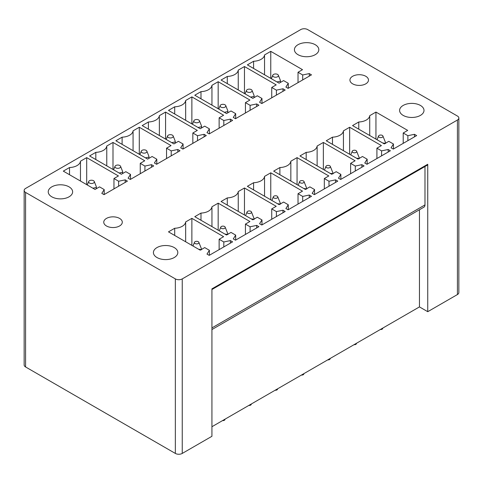 <?xml version="1.0" encoding="UTF-8"?>
<svg xmlns="http://www.w3.org/2000/svg" width="483" height="483" viewBox="0 0 483 483"><rect width="100%" height="100%" fill="white"/><g stroke="black" fill="none" stroke-linecap="round" stroke-linejoin="round"><path stroke-width="0.72" d="M25.581 188.442A4.878 2.82 0 0 0 24.15 190.435A4.878 2.82 0 0 0 25.581 192.427L175.347 278.896A4.878 2.82 0 0 0 182.248 278.896L457.419 120.026A4.878 2.82 0 0 0 458.85 118.033A4.878 2.82 0 0 0 457.419 116.041L307.653 29.572A4.878 2.82 0 0 0 300.752 29.572L25.581 188.442M294.908 47.714A12.202 7.046 0 0 0 294.419 49.695A12.202 7.046 0 0 0 304.882 56.668A12.202 7.046 0 0 0 318.327 51.681A12.202 7.046 0 0 0 318.816 49.695A12.202 7.046 0 0 0 308.353 42.721A12.202 7.046 0 0 0 294.908 47.714M63.871 198.591A12.202 7.046 0 0 0 72.631 191.829A12.202 7.046 0 0 0 57 185.074A12.202 7.046 0 0 0 48.234 191.829A12.202 7.046 0 0 0 63.871 198.591M169.05 259.317A12.202 7.046 0 0 0 177.816 252.555A12.202 7.046 0 0 0 162.179 245.799A12.202 7.046 0 0 0 153.413 252.555A12.202 7.046 0 0 0 169.05 259.317M119.579 218.407A9.274 5.355 0 0 0 109.478 217.247A9.274 5.355 0 0 0 103.754 222.192A9.274 5.355 0 0 0 106.465 225.978A9.274 5.355 0 0 0 116.572 227.137A9.274 5.355 0 0 0 122.296 222.192A9.274 5.355 0 0 0 119.579 218.407M365.764 76.272A9.274 5.355 0 0 0 355.663 75.113A9.274 5.355 0 0 0 349.934 80.057A9.274 5.355 0 0 0 352.65 83.843A9.274 5.355 0 0 0 362.757 85.008A9.274 5.355 0 0 0 368.481 80.057A9.274 5.355 0 0 0 365.764 76.272M400.093 108.44A12.202 7.046 0 0 0 399.598 110.42A12.202 7.046 0 0 0 410.067 117.393A12.202 7.046 0 0 0 423.506 112.406A12.202 7.046 0 0 0 424.002 110.42A12.202 7.046 0 0 0 413.533 103.453A12.202 7.046 0 0 0 400.093 108.44M311.481 74.859L288.085 88.365L285.876 87.091L288.273 83.293L283.599 80.595L279.114 83.185L247.368 64.861L253.587 61.269A11.713 6.762 0 0 0 264.545 54.941L270.764 51.349L302.509 69.679L298.023 72.269L302.696 74.968L309.277 73.585L311.481 74.859M285.187 90.043L261.792 103.549L259.582 102.275L261.979 98.478L257.306 95.779L252.82 98.369L221.069 80.039L227.294 76.447A11.713 6.762 0 0 0 238.246 70.126L244.47 66.533L276.216 84.863L271.73 87.453L276.403 90.146L282.978 88.763L285.187 90.043M258.894 105.222L235.493 118.733L233.289 117.454L235.68 113.656L231.007 110.963L226.521 113.553L194.776 95.223L200.994 91.631A11.713 6.762 0 0 0 211.952 85.304L218.171 81.712L249.922 100.041L245.436 102.631L250.103 105.33L256.684 103.948L258.894 105.222M232.595 120.406L209.199 133.912L206.99 132.638L209.387 128.84L204.714 126.141L200.228 128.732L168.482 110.402L174.701 106.809A11.713 6.762 0 0 0 185.659 100.488L191.878 96.896L223.623 115.226L219.137 117.816L223.81 120.515L230.391 119.132L232.595 120.406M206.301 135.584L182.906 149.096L180.696 147.816L183.087 144.019L178.42 141.326L173.934 143.916L142.183 125.586L148.402 121.994A11.713 6.762 0 0 0 159.36 115.666L165.578 112.074L197.33 130.404L192.844 132.994L197.517 135.693L204.092 134.31L206.301 135.584M180.008 150.768L156.607 164.274L154.403 163L156.794 159.203L152.121 156.504L147.635 159.094L115.89 140.764L122.108 137.172A11.713 6.762 0 0 0 133.067 130.851L139.285 127.258L171.036 145.588L166.544 148.178L171.217 150.877L177.798 149.495L180.008 150.768M153.709 165.947L130.313 179.459L128.104 178.185L130.501 174.387L125.828 171.688L121.342 174.278L89.59 155.949L95.815 152.356A11.713 6.762 0 0 0 106.767 146.029L112.992 142.437L144.737 160.767L140.251 163.357L144.924 166.055L151.499 164.673L153.709 165.947M127.415 181.131L104.02 194.637L101.81 193.363L104.201 189.565L99.534 186.867L95.042 189.457L63.297 171.127L69.516 167.541A11.713 6.762 0 0 0 80.474 161.213L86.692 157.621L118.444 175.951L113.958 178.541L118.631 181.24L125.206 179.857L127.415 181.131M416.666 135.584L393.271 149.096L391.061 147.816L393.452 144.019L388.785 141.326L384.299 143.916L352.548 125.586L358.766 121.994A11.713 6.762 0 0 0 369.724 115.666L375.943 112.074L407.694 130.404L403.208 132.994L407.881 135.693L414.456 134.31L416.666 135.584M390.373 150.768L366.971 164.274L364.768 163L367.158 159.203L362.485 156.504L358 159.094L326.254 140.764L332.473 137.172A11.713 6.762 0 0 0 343.431 130.851L349.65 127.258L381.401 145.588L376.909 148.178L381.582 150.877L388.163 149.495L390.373 150.768M364.073 165.947L340.678 179.459L338.468 178.185L340.865 174.387L336.192 171.688L331.706 174.278L299.955 155.949L306.18 152.356A11.713 6.762 0 0 0 317.132 146.029L323.356 142.437L355.102 160.767L350.616 163.357L355.289 166.055L361.864 164.673L364.073 165.947M337.78 181.131L314.385 194.637L312.175 193.363L314.566 189.565L309.899 186.867L305.413 189.457L273.662 171.127L279.88 167.541A11.713 6.762 0 0 0 290.838 161.213L297.057 157.621L328.808 175.951L324.322 178.541L328.995 181.24L335.57 179.857L337.78 181.131M311.481 196.315L288.085 209.821L285.876 208.547L288.273 204.75L283.599 202.051L279.114 204.641L247.368 186.311L253.587 182.719A11.713 6.762 0 0 0 264.545 176.392L270.764 172.805L302.509 191.135L298.023 193.725L302.696 196.418L309.277 195.035L311.481 196.315M285.187 211.494L261.792 225L259.582 223.726L261.979 219.928L257.306 217.229L252.82 219.819L221.069 201.496L227.294 197.903A11.713 6.762 0 0 0 238.246 191.576L244.47 187.984L276.216 206.313L271.73 208.904L276.403 211.602L282.978 210.22L285.187 211.494M258.894 226.678L235.493 240.184L233.289 238.91L235.68 235.112L231.007 232.414L226.521 235.004L194.776 216.674L200.994 213.081A11.713 6.762 0 0 0 211.952 206.76L218.171 203.168L249.922 221.498L245.436 224.088L250.103 226.781L256.684 225.398L258.894 226.678M232.595 241.856L209.199 255.368L206.99 254.088L209.387 250.291L204.714 247.598L200.228 250.188L168.482 231.858L174.701 228.266A11.713 6.762 0 0 0 185.659 221.939L191.878 218.346L223.623 236.676L219.137 239.266L223.81 241.965L230.391 240.582L232.595 241.856M458.85 118.033L458.85 292.565A4.878 2.82 0 0 1 457.419 294.558L427.745 311.692L427.745 164.256L211.928 288.858L211.928 436.294L182.248 453.428L182.248 278.896M427.745 164.256A1.95 1.129 60 0 1 427.34 165.15L211.928 289.516M211.928 329.557L423.971 207.135A4.878 2.82 60 0 0 424.98 204.901L424.98 166.508M427.745 311.692L419.461 306.91L211.928 426.731M419.461 306.91L419.461 209.737M24.15 190.435L24.15 364.967A4.878 2.82 0 0 0 25.581 366.959L25.581 192.427M25.581 366.959L175.347 453.428A4.878 2.82 0 0 0 182.248 453.428M309.277 73.585L309.277 76.133M302.696 74.968L302.696 79.93M298.023 72.269L298.023 82.629M270.764 51.349L270.764 78.367M264.545 54.941L264.545 74.774M253.587 68.447L253.587 61.269M288.273 83.293L288.273 88.262M282.978 88.763L282.978 91.317M276.403 90.146L276.403 95.115M271.73 87.453L271.73 97.814M244.47 66.533L244.47 93.545M238.246 70.126L238.246 89.959M227.294 83.631L227.294 76.447M261.979 98.478L261.979 103.44M256.684 103.948L256.684 106.495M250.103 105.33L250.103 110.293M245.436 102.631L245.436 112.992M218.171 81.712L218.171 108.729M211.952 85.304L211.952 105.137M200.994 98.81L200.994 91.631M235.68 113.656L235.68 118.625M230.391 119.132L230.391 121.68M223.81 120.515L223.81 125.477M219.137 117.816L219.137 128.176M191.878 96.896L191.878 123.914M185.659 100.488L185.659 120.321M174.701 113.994L174.701 106.809M209.387 128.84L209.387 133.803M204.092 134.31L204.092 136.864M197.517 135.693L197.517 140.662M192.844 132.994L192.844 143.354M165.578 112.074L165.578 139.092M159.36 115.666L159.36 135.5M148.402 129.178L148.402 121.994M183.087 144.019L183.087 148.987M177.798 149.495L177.798 152.042M171.217 150.877L171.217 155.84M166.544 148.178L166.544 158.539M139.285 127.258L139.285 154.276M133.067 130.851L133.067 150.684M122.108 144.357L122.108 137.172M156.794 159.203L156.794 164.166M151.499 164.673L151.499 167.227M144.924 166.055L144.924 171.024M140.251 163.357L140.251 173.717M112.992 142.437L112.992 169.455M106.767 146.029L106.767 165.862M95.815 159.541L95.815 152.356M130.501 174.387L130.501 179.35M125.206 179.857L125.206 182.405M118.631 181.24L118.631 186.203M113.958 178.541L113.958 188.901M86.692 157.621L86.692 184.639M80.474 161.213L80.474 181.047M69.516 174.719L69.516 167.541M104.201 189.565L104.201 194.534M414.456 134.31L414.456 136.864M407.881 135.693L407.881 140.662M403.208 132.994L403.208 143.354M375.943 112.074L375.943 139.092M369.724 115.666L369.724 135.5M358.766 129.178L358.766 121.994M393.452 144.019L393.452 148.987M388.163 149.495L388.163 152.042M381.582 150.877L381.582 155.84M376.909 148.178L376.909 158.539M349.65 127.258L349.65 154.276M343.431 130.851L343.431 150.684M332.473 144.357L332.473 137.172M367.158 159.203L367.158 164.166M361.864 164.673L361.864 167.227M355.289 166.055L355.289 171.024M350.616 163.357L350.616 173.717M323.356 142.437L323.356 169.455M317.132 146.029L317.132 165.862M306.18 159.541L306.18 152.356M340.865 174.387L340.865 179.35M335.57 179.857L335.57 182.405M328.995 181.24L328.995 186.203M324.322 178.541L324.322 188.901M297.057 157.621L297.057 184.639M290.838 161.213L290.838 181.047M279.88 174.719L279.88 167.541M314.566 189.565L314.566 194.534M309.277 195.035L309.277 197.589M302.696 196.418L302.696 201.387M298.023 193.725L298.023 204.086M270.764 172.805L270.764 199.817M264.545 176.392L264.545 196.225M253.587 189.904L253.587 182.719M288.273 204.75L288.273 209.713M282.978 210.22L282.978 212.768M276.403 211.602L276.403 216.565M271.73 208.904L271.73 219.264M244.47 187.984L244.47 215.001M238.246 191.576L238.246 211.409M227.294 205.082L227.294 197.903M261.979 219.928L261.979 224.897M256.684 225.398L256.684 227.952M250.103 226.781L250.103 231.749M245.436 224.088L245.436 234.448M218.171 203.168L218.171 230.18M211.952 206.76L211.952 226.593M200.994 220.266L200.994 213.081M235.68 235.112L235.68 240.075M230.391 240.582L230.391 243.13M223.81 241.965L223.81 246.928M219.137 239.266L219.137 249.626M191.878 218.346L191.878 245.364M185.659 221.939L185.659 241.772M174.701 235.444L174.701 228.266M209.387 250.291L209.387 255.259M380.338 329.497A1.95 1.129 0 0 0 382.633 328.645L382.88 328.029M382.717 143.004L385.422 143.264M385.573 143.505L385.573 142.708L385.573 143.505M382.922 136.037A2.246 1.298 0 0 0 382.705 135.711A2.246 1.298 0 0 0 380.429 135.047A2.246 1.298 0 0 0 378.545 136.037A2.246 1.298 0 0 0 378.763 136.955A2.246 1.298 0 0 0 381.534 137.54A2.246 1.298 0 0 0 382.922 136.037L385.573 142.708M273.058 76.386A2.856 1.648 0 0 0 276.572 77.135A2.856 1.648 0 0 0 278.341 75.221A2.856 1.648 0 0 0 278.063 74.805A2.856 1.648 0 0 0 275.171 73.965A2.856 1.648 0 0 0 272.78 75.221A2.856 1.648 0 0 0 273.058 76.386M280.394 81.198L280.394 82.448L280.394 80.401L280.394 81.198L276.922 81.923M278.341 75.221L280.394 80.401M246.759 91.565A2.856 1.648 0 0 0 250.279 92.313A2.856 1.648 0 0 0 252.041 90.406A2.856 1.648 0 0 0 251.77 89.989A2.856 1.648 0 0 0 248.878 89.144A2.856 1.648 0 0 0 246.487 90.406A2.856 1.648 0 0 0 246.759 91.565M254.094 96.383L254.094 97.632L254.094 95.586L254.094 96.383L250.623 97.101M252.041 90.406L254.094 95.58M356.587 343.208L356.339 343.83A1.95 1.129 180 0 1 354.039 344.681M352.463 152.133A2.246 1.298 0 0 0 355.234 152.725A2.246 1.298 0 0 0 356.629 151.221A2.246 1.298 0 0 0 356.412 150.889A2.246 1.298 0 0 0 354.13 150.225A2.246 1.298 0 0 0 352.246 151.221A2.246 1.298 0 0 0 352.463 152.133M359.28 158.684L359.28 157.887L359.28 158.684M356.629 151.221L359.274 157.887M356.424 158.183L359.129 158.448M220.465 106.749A2.856 1.648 0 0 0 223.985 107.498A2.856 1.648 0 0 0 225.748 105.59A2.856 1.648 0 0 0 225.47 105.167A2.856 1.648 0 0 0 222.578 104.328A2.856 1.648 0 0 0 220.188 105.59A2.856 1.648 0 0 0 220.465 106.749M227.801 111.561L227.801 112.811L227.801 110.764L227.801 111.561L224.329 112.285M225.748 105.59L227.801 110.764M330.294 358.392L330.046 359.014A1.95 1.129 180 0 1 327.746 359.859M326.17 167.317A2.246 1.298 0 0 0 328.941 167.909A2.246 1.298 0 0 0 330.33 166.4A2.246 1.298 0 0 0 330.112 166.074A2.246 1.298 0 0 0 327.836 165.409A2.246 1.298 0 0 0 325.953 166.4A2.246 1.298 0 0 0 326.17 167.317M332.98 173.868L332.98 173.071L332.98 173.868M330.33 166.4L332.98 173.071M330.13 173.367L332.829 173.626M194.172 121.927A2.856 1.648 0 0 0 197.686 122.676A2.856 1.648 0 0 0 199.455 120.768A2.856 1.648 0 0 0 199.177 120.352A2.856 1.648 0 0 0 196.285 119.506A2.856 1.648 0 0 0 193.894 120.768A2.856 1.648 0 0 0 194.172 121.927M201.502 126.745L201.502 127.995L201.502 125.948L201.502 126.745L198.036 127.464M199.455 120.768L201.502 125.942M303.994 373.57L303.747 374.192A1.95 1.129 180 0 1 301.452 375.043M299.877 182.496A2.246 1.298 0 0 0 302.642 183.087A2.246 1.298 0 0 0 304.036 181.584A2.246 1.298 0 0 0 303.819 181.252A2.246 1.298 0 0 0 301.537 180.588A2.246 1.298 0 0 0 299.653 181.584A2.246 1.298 0 0 0 299.877 182.496M306.687 189.046L306.687 188.249L306.687 189.046M304.036 181.584L306.687 188.249M303.831 188.545L306.536 188.811M167.873 137.112A2.856 1.648 0 0 0 171.393 137.86A2.856 1.648 0 0 0 173.156 135.952A2.856 1.648 0 0 0 172.884 135.53A2.856 1.648 0 0 0 169.992 134.691A2.856 1.648 0 0 0 167.595 135.952A2.856 1.648 0 0 0 167.873 137.112M175.208 141.924L175.208 143.179L175.208 141.127L175.208 141.924L171.737 142.648M173.156 135.952L175.208 141.127M277.701 388.755L277.453 389.376A1.95 1.129 180 0 1 275.153 390.222M273.577 197.68A2.246 1.298 0 0 0 276.348 198.272A2.246 1.298 0 0 0 277.737 196.762A2.246 1.298 0 0 0 277.52 196.436A2.246 1.298 0 0 0 275.244 195.772A2.246 1.298 0 0 0 273.36 196.762A2.246 1.298 0 0 0 273.577 197.68M280.394 204.231L280.394 203.434L280.394 204.231M277.737 196.762L280.388 203.434M277.538 203.729L280.243 203.989M141.579 152.29A2.856 1.648 0 0 0 145.093 153.045A2.856 1.648 0 0 0 146.862 151.131A2.856 1.648 0 0 0 146.584 150.714A2.856 1.648 0 0 0 143.692 149.869A2.856 1.648 0 0 0 141.302 151.131A2.856 1.648 0 0 0 141.579 152.29M148.915 157.108L148.915 158.358L148.915 156.311L148.915 157.108L145.443 157.832M146.862 151.131L148.915 156.311M251.408 403.939L251.154 404.555A1.95 1.129 180 0 1 248.86 405.406M247.284 212.858A2.246 1.298 0 0 0 250.055 213.45A2.246 1.298 0 0 0 251.444 211.946A2.246 1.298 0 0 0 251.226 211.614A2.246 1.298 0 0 0 248.95 210.95A2.246 1.298 0 0 0 247.067 211.946A2.246 1.298 0 0 0 247.284 212.858M254.094 219.415L254.094 218.618L254.094 219.415M251.444 211.946L254.094 218.618M251.238 218.914L253.943 219.173M115.28 167.474A2.856 1.648 0 0 0 118.8 168.223A2.856 1.648 0 0 0 120.569 166.315A2.856 1.648 0 0 0 120.291 165.892A2.856 1.648 0 0 0 117.399 165.053A2.856 1.648 0 0 0 115.008 166.315A2.856 1.648 0 0 0 115.28 167.474M122.616 172.286L122.616 173.542L122.616 171.489L122.616 172.286L119.15 173.011M120.569 166.315L122.616 171.489M225.108 419.117L224.861 419.739A1.95 1.129 180 0 1 222.56 420.59M220.985 228.042A2.246 1.298 0 0 0 223.756 228.634A2.246 1.298 0 0 0 225.15 227.131A2.246 1.298 0 0 0 224.933 226.799A2.246 1.298 0 0 0 222.651 226.135A2.246 1.298 0 0 0 220.767 227.131A2.246 1.298 0 0 0 220.985 228.042M227.801 234.593L227.801 233.796L227.801 234.593M225.15 227.131L227.801 233.796M224.945 234.092L227.65 234.352M88.987 182.652A2.856 1.648 0 0 0 92.507 183.407A2.856 1.648 0 0 0 94.27 181.493A2.856 1.648 0 0 0 93.992 181.077A2.856 1.648 0 0 0 91.1 180.231A2.856 1.648 0 0 0 88.709 181.493A2.856 1.648 0 0 0 88.987 182.652M96.322 187.47L96.322 188.72L96.322 186.673L96.322 187.47L92.851 188.195M94.27 181.493L96.322 186.673M194.691 243.227A2.246 1.298 0 0 0 197.462 243.812A2.246 1.298 0 0 0 198.851 242.309A2.246 1.298 0 0 0 198.634 241.977A2.246 1.298 0 0 0 196.358 241.319A2.246 1.298 0 0 0 194.474 242.309A2.246 1.298 0 0 0 194.691 243.227M201.502 249.777L201.502 248.98L201.502 249.777M198.851 242.309L201.502 248.98M198.652 249.276L201.351 249.536M457.419 294.558L457.419 120.026M424.98 204.901L211.928 327.909M175.347 453.428L175.347 278.896M378.545 136.037L377.066 139.738M280.442 82.424L280.442 80.8M272.78 75.221L271.38 78.723M254.143 97.602L254.143 95.984M246.487 90.406L245.086 93.907M352.246 151.221L350.767 154.922M227.849 112.787L227.849 111.162M220.188 105.59L218.787 109.086M325.953 166.4L324.473 170.101M201.556 127.965L201.556 126.347M193.894 120.768L192.494 124.27M299.653 181.584L298.174 185.285M175.257 143.149L175.257 141.525M167.595 135.952L166.2 139.448M273.36 196.762L271.881 200.463M148.963 158.327L148.963 156.709M141.302 151.131L139.901 154.632M247.067 211.946L245.587 215.647M122.664 173.512L122.664 171.888M115.008 166.315L113.608 169.811M220.767 227.131L219.288 230.826M96.371 188.696L96.371 187.072M88.709 181.493L87.314 184.995M194.474 242.309L192.995 246.01"/></g></svg>
